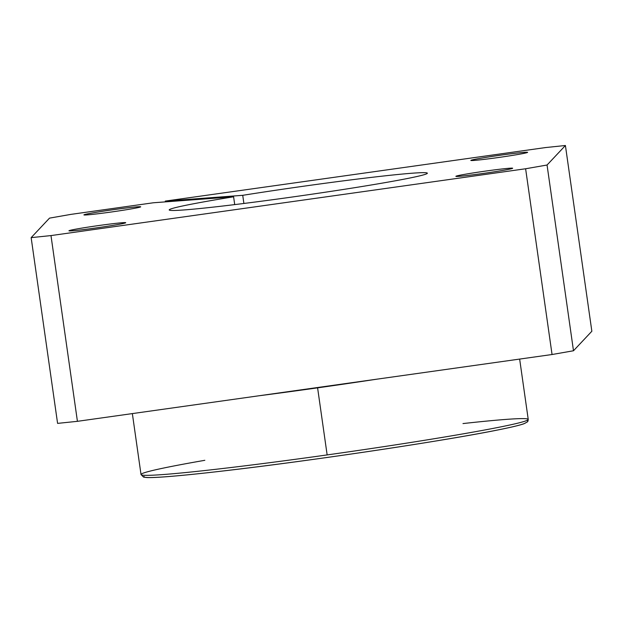 <?xml version="1.0" encoding="UTF-8"?>
<svg xmlns="http://www.w3.org/2000/svg" width="623" height="623" viewBox="0 0 623 623"><rect width="100%" height="100%" fill="white"/><g stroke="black" fill="none" stroke-linecap="round" stroke-linejoin="round"><path stroke-width="0.93" d="M512.636 168.296A28.681 1.005 -8.1 0 0 512.659 168.249A28.681 1.005 -8.1 0 0 484.741 171.208A28.681 1.005 -8.1 0 0 455.888 176.286L455.888 176.286A28.681 1.005 -8.1 0 0 455.865 176.332A28.681 1.005 -8.1 0 0 483.783 173.365A28.681 1.005 -8.1 0 0 512.636 168.296A28.681 1.005 171.9 0 1 483.16 173.459A28.681 1.005 171.9 0 1 455.888 176.286A28.681 1.005 171.9 0 1 485.356 171.123A28.681 1.005 171.9 0 1 512.636 168.296M527.603 152.394A28.681 1.005 -8.1 0 0 527.626 152.347A28.681 1.005 -8.1 0 0 499.708 155.306A28.681 1.005 -8.1 0 0 470.856 160.376L470.856 160.376A28.681 1.005 -8.1 0 0 470.832 160.423A28.681 1.005 -8.1 0 0 498.75 157.463A28.681 1.005 -8.1 0 0 527.603 152.394A28.681 1.005 171.9 0 1 498.135 157.549A28.681 1.005 171.9 0 1 470.856 160.376A28.681 1.005 171.9 0 1 500.331 155.22A28.681 1.005 171.9 0 1 527.603 152.394M125.706 222.761A28.681 1.005 -8.1 0 0 125.729 222.715A28.681 1.005 -8.1 0 0 97.811 225.674A28.681 1.005 -8.1 0 0 68.958 230.751L68.958 230.751A28.681 1.005 -8.1 0 0 68.935 230.798A28.681 1.005 -8.1 0 0 96.853 227.831A28.681 1.005 -8.1 0 0 125.706 222.761A28.681 1.005 171.9 0 1 96.238 227.925A28.681 1.005 171.9 0 1 68.958 230.751A28.681 1.005 171.9 0 1 98.434 225.588A28.681 1.005 171.9 0 1 125.706 222.761M140.681 206.859A28.681 1.005 -8.1 0 0 140.697 206.813A28.681 1.005 -8.1 0 0 112.779 209.772A28.681 1.005 -8.1 0 0 83.926 214.842L83.926 214.842A28.681 1.005 -8.1 0 0 83.91 214.888A28.681 1.005 -8.1 0 0 111.821 211.929A28.681 1.005 -8.1 0 0 140.681 206.859A28.681 1.005 171.9 0 1 111.206 212.015A28.681 1.005 171.9 0 1 83.926 214.842A28.681 1.005 171.9 0 1 113.402 209.686A28.681 1.005 171.9 0 1 140.681 206.859M462.982 423.57A195.56 6.822 171.9 0 1 528.234 419.419A195.56 6.822 171.9 0 1 528.094 419.738A195.56 6.822 -8.1 0 0 528.234 419.419L527.416 421.888A2.609 2.601 43.3 0 1 527.401 421.903L523.974 423.749C519.792 425.229 511.6 427.191 499.397 429.652C447.104 440.438 311.593 460.74 225.339 470.715C179.128 476.104 153.756 478.059 146.312 477.498L143.563 477.109L141.024 474.531A195.56 6.822 -8.1 0 0 327.145 454.922A195.56 6.822 -8.1 0 0 528.094 419.738A2.609 2.601 43.3 0 1 527.416 421.888A2.609 2.601 -136.7 0 0 528.094 419.738A195.56 6.822 171.9 0 1 327.145 454.922A195.56 6.822 171.9 0 1 141.024 474.531A195.56 6.822 171.9 0 1 141.164 474.204A195.56 6.822 171.9 0 1 204.842 460.304M144.115 476.424A192.951 6.736 -8.1 0 0 327.612 457.399A192.951 6.736 -8.1 0 0 525.882 422.682A192.951 6.736 171.9 0 1 327.612 457.399A192.951 6.736 171.9 0 1 144.115 476.424M327.145 454.922L317.598 387.849A195.56 6.822 171.9 0 1 258.67 395.815A195.56 6.822 -8.1 0 0 317.598 387.849A195.56 6.822 -8.1 0 0 377.25 379.119A195.56 6.822 171.9 0 1 317.598 387.849L327.145 454.922M353.833 187.819A130.371 4.548 -8.1 0 0 427.355 173.202A130.371 4.548 -8.1 0 0 242.729 195.318L243.889 203.472L242.729 195.318L165.29 201.089L165.399 201.875L165.29 201.089L545.577 147.558L565.411 145.502L547.056 165.017L525.617 168.763L50.985 235.58L31.15 237.636L57.589 423.383L77.423 421.327L50.985 235.58L77.423 421.327L552.056 354.518L525.617 168.763L552.056 354.518L573.487 350.765L547.056 165.017L573.487 350.765L591.85 331.249L565.411 145.502L591.85 331.249L573.487 350.765L552.056 354.518L77.423 421.327L57.589 423.383L31.15 237.636L49.513 218.128L70.944 214.374L153.375 202.771L233.594 196.79A130.371 4.548 -8.1 0 0 169.215 209.935A130.371 4.548 -8.1 0 0 353.833 187.819A130.371 4.548 171.9 0 1 184.089 209.943A130.371 4.548 171.9 0 1 233.594 196.79L234.707 204.609L233.594 196.79L153.375 202.771L70.944 214.374L49.513 218.128L31.15 237.636L50.985 235.58L525.617 168.763L547.056 165.017L565.411 145.502L545.577 147.558L165.29 201.089L242.729 195.318A130.371 4.548 171.9 0 1 414.786 173.03A130.371 4.548 171.9 0 1 353.833 187.819M132.356 413.594L141.024 474.531M528.234 419.419L519.652 359.074"/></g></svg>
